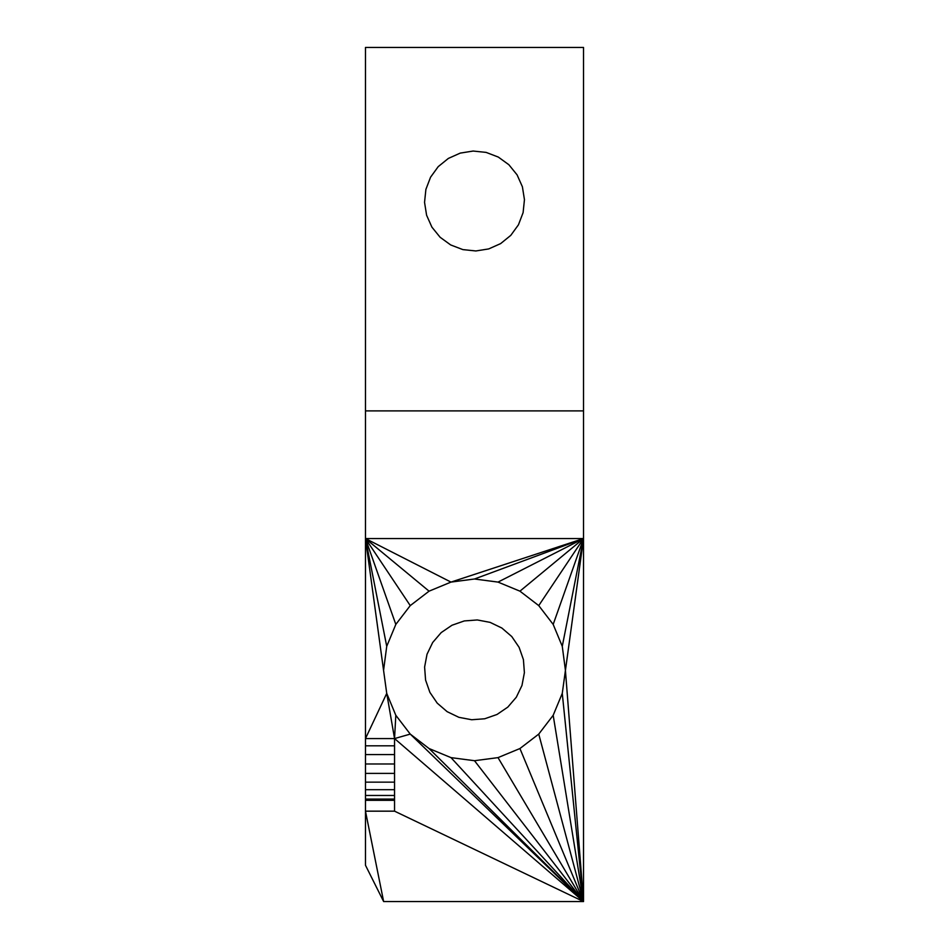 <?xml version="1.0" encoding="UTF-8"?>
<svg xmlns="http://www.w3.org/2000/svg" width="949" height="949" viewBox="0 0 949 949"><rect width="100%" height="100%" fill="white"/><g stroke="black" fill="none" stroke-linecap="round" stroke-linejoin="round"><path stroke-width="1.42" d="M365.472 410.893L365.472 47.45L583.528 47.45L583.528 901.55L383.633 901.55L365.472 865.251L365.472 410.893L583.528 410.893M365.472 800.327L394.547 800.327L365.472 800.28M383.633 669.852L386.729 646.34L365.472 538.558L386.729 693.375L395.816 715.285L410.253 734.099L429.067 748.536L450.989 757.622L474.5 760.718L498.011 757.622L519.933 748.536L538.747 734.099L553.184 715.285L562.271 693.375L583.528 538.558L365.472 538.558L386.729 693.375L394.547 738.571L395.816 715.285M386.729 693.375L365.472 738.571L394.547 738.571L410.253 734.099L583.528 901.55L565.367 669.852L562.271 646.34L583.528 538.558L553.184 624.418L562.271 646.34M386.729 646.34L395.816 624.418L410.253 605.604L429.067 591.168L450.989 582.093L474.5 578.997L498.011 582.093L519.933 591.168L538.747 605.604L553.184 624.418M383.633 901.55L365.472 811.17L394.547 811.17L394.547 738.571L583.528 901.55L562.271 693.375M424.606 667.064L425.579 680.065L429.897 692.379L437.24 703.162L447.133 711.667L458.889 717.325L471.7 719.745L484.714 718.773L497.027 714.467L507.81 707.112L516.315 697.218L521.974 685.463L524.394 672.651L523.421 659.638L519.103 647.325L511.76 636.542L501.867 628.036L490.111 622.378L477.3 619.958L464.286 620.931L451.973 625.249L441.19 632.592L432.685 642.485L427.026 654.241L424.606 667.064M473.148 151.045L486.125 152.398L498.308 157.071L508.866 164.723L517.086 174.865L522.401 186.775L524.453 199.658L523.101 212.635L518.439 224.818L510.776 235.376L500.645 243.596L488.735 248.911L475.852 250.963L462.875 249.611L450.692 244.949L440.134 237.286L431.914 227.155L426.599 215.245L424.547 202.351L425.899 189.385L430.561 177.202L438.224 166.633L448.355 158.424L460.265 153.097L473.148 151.045M365.472 799.094L394.547 799.094M365.472 795.464L394.547 795.464M365.472 789.687L394.547 789.687M365.472 763.981L394.547 763.981M365.472 773.388L394.547 773.388M365.472 782.154L394.547 782.154M365.472 745.807L394.547 745.807M365.472 754.574L394.547 754.574M538.747 605.604L583.528 538.558L519.933 591.168M498.011 582.093L583.528 538.558L474.5 578.997M395.816 624.418L365.472 538.558L450.989 582.093L583.528 538.558M429.067 591.168L365.472 538.558L410.253 605.604M553.184 715.285L583.528 901.55L538.747 734.099M519.933 748.536L583.528 901.55L498.011 757.622M474.5 760.718L583.528 901.55L450.989 757.622M429.067 748.536L583.528 901.55L394.547 811.17"/></g></svg>
